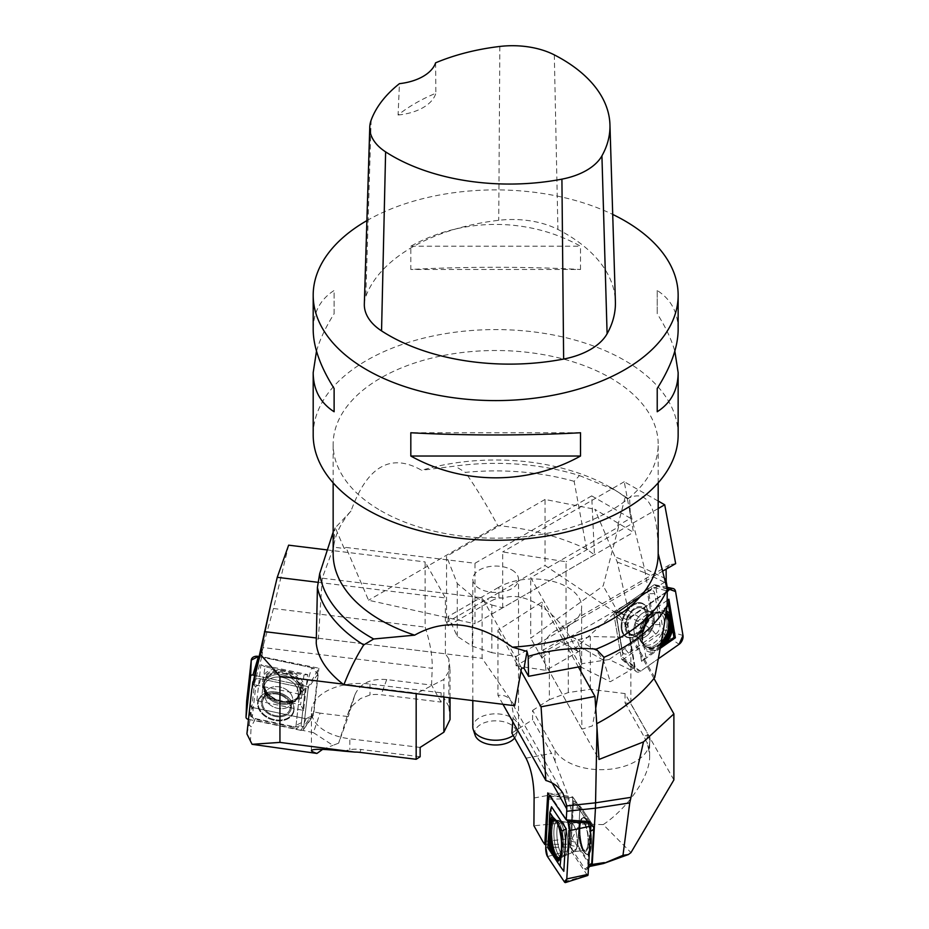 <?xml version="1.0" encoding="UTF-8"?>
<svg xmlns="http://www.w3.org/2000/svg" width="929" height="929" viewBox="0 0 929 929"><rect width="100%" height="100%" fill="white"/><g stroke="black" fill="none" stroke-linecap="round" stroke-linejoin="round"><path stroke-width="0.7" stroke-dasharray="4.64 3.48" d="M380.751 510.683A162.517 93.829 0 0 0 557.864 531.028A162.517 93.829 0 0 0 658.185 444.341A162.517 93.829 0 0 0 495.668 350.512A162.517 93.829 0 0 0 333.151 444.341A162.517 93.829 0 0 0 380.751 510.683M658.185 553.661C657.813 506.502 647.525 488.213 627.307 498.803A162.517 93.829 0 0 0 610.585 487.481A162.517 93.829 0 0 0 421.638 470.295C390.714 452.62 367.164 466.207 350.988 511.078A162.517 93.829 0 0 0 333.151 553.823M580.753 666.523L530.726 577.641L618.517 526.964L617.773 525.651L630.524 518.289L591.703 495.877L594.455 554.822L586.617 549.097L574.134 481.327L579.441 475.555A176.568 101.946 0 0 0 455.059 466.091L421.638 470.295M627.307 498.803L625.229 497.003L629.641 499.512L630.524 518.289M579.441 475.555L614.986 490.059L629.641 499.512M350.988 511.078L335.323 527.718L344.183 548.47L333.65 547.181L322.235 578.175L482.116 597.8L521.587 667.928M333.151 532.108L335.323 527.718M574.134 481.327A179.622 103.7 0 0 0 465.359 472.385L455.059 466.091M586.617 549.097C559.153 536.381 529.542 528.555 497.805 525.617C486.912 505.388 476.101 487.644 465.359 472.385M580.846 671.342L581.949 729.184L592.388 725.921L595.733 708.293M678.147 434.935A182.479 105.349 0 0 0 624.694 360.44A182.479 105.349 0 0 0 425.842 337.599A182.479 105.349 0 0 0 313.189 434.935M345.994 547.436L474.998 563.264L474.998 623.789L368.534 600.25L345.994 547.436L344.183 548.47M497.805 525.617L368.534 600.25M594.455 554.822L474.998 623.789M511.833 569.93A22.853 13.192 180 0 1 518.521 579.266A22.853 13.192 180 0 1 495.668 592.458A22.853 13.192 180 0 1 472.815 579.266A22.853 13.192 180 0 1 486.924 567.073A22.853 13.192 180 0 1 511.833 569.93M591.703 495.877L474.998 563.264M333.65 547.181L334.858 528.044M322.235 578.175L318.438 638.235L316.232 643.193M514.689 705.726L482.116 658.324L482.116 597.8M318.438 638.235L482.116 658.324M618.517 526.964L603.176 585.874L530.726 638.177L530.726 577.641M617.773 525.651L625.229 497.003M654.736 677.496L603.176 585.874M581.949 729.184L530.726 638.177M366.897 220.614A182.479 105.349 180 0 1 612.71 214.425M580.52 269.491L580.52 246.208C528.38 217.165 462.956 217.165 410.815 246.208L410.815 269.491C462.956 266.553 528.38 266.553 580.52 269.491L410.815 269.491M678.147 329.621C678.007 312.376 671.028 299.335 657.221 290.498L657.221 313.77C665.547 326.88 671.412 339.329 674.837 351.127M316.499 351.127C319.924 339.329 325.8 326.88 334.115 313.77L334.115 290.498C320.308 299.335 313.328 312.376 313.189 329.621M364.331 303.969A68.432 39.506 180 0 1 365.829 296.432A171.075 98.764 180 0 1 498.734 220.301A68.432 39.506 180 0 1 557.923 229.451A171.075 98.764 180 0 1 615.393 301.565M435.608 62.824L435.852 93.237A166.581 96.175 0 0 0 398.088 114.999L399.447 83.656M398.088 114.999A45.614 26.337 0 0 0 435.852 93.237M410.815 246.208L580.52 246.208M657.221 290.498L657.221 313.77M580.52 432.751L410.815 432.751M334.115 313.77L334.115 290.498M475.114 735.199A20.926 12.089 180 0 1 485.855 722.239A20.926 12.089 180 0 1 510.462 724.365A20.926 12.089 180 0 1 516.222 735.199A20.926 12.089 180 0 1 514.654 737.998M513.249 735.478A22.853 13.192 0 0 0 518.103 729.544A22.853 13.192 0 0 0 518.521 727.047A22.853 13.192 0 0 0 511.833 717.711A22.853 13.192 0 0 0 486.924 714.854A22.853 13.192 0 0 0 472.815 727.047M628.306 610.399L644.134 620.34L642.833 623.266L651.601 629.85L654.086 624.23L644.482 568.397L628.898 506.828L633.45 532.317L594.792 509.266L617.251 562.033L628.306 610.399L619.48 612.873L615.253 612.455L545.033 565.506L545.033 499.454L594.792 509.266M644.134 620.34L654.086 624.23M630.675 669.972L635.03 666.883L620.967 655.979L622.964 654.573L622 650.544L609.157 659.509L630.675 669.972L610.295 681.735L581.299 667.231L579.208 646.224L577.211 640.081L573.507 637.619L567.456 637.654A34.21 19.753 120 0 0 559.397 640.708L516.048 665.745L516.048 656.431L491.836 652.681L491.836 605.011L472.28 595.988L457.265 583.517L446.547 556.308L446.547 622.523L487.214 599.042A34.21 19.753 120 0 1 490.849 597.266L545.033 565.506M622.964 654.573L616.101 613.883L651.786 588.951L651.403 586.663L667.881 591.169M651.786 588.951L648.384 590.438L615.706 613.268L622 650.544L651.601 629.85M490.849 597.266L503.669 598.113C525.779 589.648 562.033 614.94 575.388 648.152L615.253 612.455M619.48 612.873L642.833 623.266M609.157 659.509L581.647 663.736L581.299 667.231M575.388 648.152C579.406 652.948 581.496 658.15 581.647 663.736M503.669 598.113L498.908 598.079A34.21 19.753 -60 0 0 490.849 601.133L487.214 599.042M516.048 656.431L567.456 626.75A48.471 27.986 -0 0 0 581.659 606.962A48.471 27.986 -0 0 0 551.733 581.101A48.471 27.986 -0 0 0 498.908 587.174L498.908 598.079M516.048 665.745L545.973 670.378L578.372 651.67C585.015 647.966 590.925 647.525 596.104 650.335L603.455 660.229L610.295 681.735M545.033 499.454L446.547 556.308M491.836 605.011L502.682 607.81L633.45 532.317M502.682 607.81L502.682 551.931L566.051 561.731L566.051 626.924L555.205 630.861C546.809 635.982 543 643.042 543.813 652.042L665.582 581.74M545.973 670.378L543.813 652.042M491.836 652.681L472.28 646.166L457.265 636.307L448.08 616.519L498.908 587.174M472.28 646.166L472.28 595.988M457.265 636.307L457.265 583.517M448.08 616.519L448.08 625.832L446.547 622.523M448.08 625.832L490.849 601.133M658.185 501.056L624.23 481.756L628.898 506.828M624.23 481.756L502.682 551.931M658.185 508.535L566.051 561.731M663.039 570.929L566.051 626.924M675.662 563.636L669.681 564.762L666.116 569.14M667.231 591.622L627.121 619.991L613.709 613.001L620.967 655.979M635.03 666.883L627.121 619.991M651.403 586.663L613.709 613.001M661.065 643.46C654.539 649.383 649.092 650.033 644.726 645.4C636.516 636.411 649.51 610.725 661.227 612.78L665.779 614.777M616.101 613.883L615.706 613.268M646.131 614.011A14.26 8.988 115.9 0 0 642.345 608.193A14.26 8.988 115.9 0 0 630.756 612.803A14.26 8.988 115.9 0 0 626.088 628.016A14.26 8.988 115.9 0 0 629.874 633.833A14.26 8.988 115.9 0 0 641.463 629.235A14.26 8.988 115.9 0 0 646.131 614.011A14.26 8.988 -64.1 0 1 641.463 629.235A14.26 8.988 -64.1 0 1 629.874 633.833A14.26 8.988 -64.1 0 1 626.088 628.016A14.26 8.988 -64.1 0 1 630.756 612.803A14.26 8.988 -64.1 0 1 642.345 608.193A14.26 8.988 -64.1 0 1 646.131 614.011M621.362 629.444A18.719 11.798 -64.1 0 1 630.745 606.172A18.719 11.798 -64.1 0 1 646.967 608.356A18.719 11.798 -64.1 0 1 647.687 611.05A18.719 11.798 -64.1 0 1 632.846 637.364A18.719 11.798 -64.1 0 1 621.362 629.444A18.719 11.798 115.9 0 0 632.846 637.364A18.719 11.798 115.9 0 0 647.687 611.05A18.719 11.798 115.9 0 0 646.967 608.356A18.719 11.798 115.9 0 0 630.745 606.172A18.719 11.798 115.9 0 0 621.362 629.444M617.111 619.829L622.325 650.776A7.409 4.668 115.9 0 0 622.407 651.171A7.409 4.668 115.9 0 0 628.538 653.075L655.677 634.112A7.409 4.668 115.9 0 0 659.892 624.532L654.666 593.585A7.409 4.668 115.9 0 0 649.476 590.693A7.409 4.668 115.9 0 0 648.454 591.274L621.315 610.237A7.409 4.668 115.9 0 0 617.111 619.829L621.35 646.735A3.135 1.974 115.9 0 0 621.385 646.909A3.135 1.974 115.9 0 0 623.986 647.71L651.124 628.747A3.135 1.974 115.9 0 0 652.901 624.694L647.687 593.747A3.135 1.974 115.9 0 0 645.481 592.528A3.135 1.974 115.9 0 0 645.051 592.772L617.913 611.735A3.135 1.974 115.9 0 0 616.136 615.788M661.75 632.44A2.183 1.382 115.9 0 0 662.992 629.607L655.584 585.7A2.183 1.382 115.9 0 0 654.794 584.736A2.183 1.382 115.9 0 0 653.749 585.026L615.253 611.921A2.183 1.382 115.9 0 0 614.011 614.754L621.42 658.649A2.183 1.382 115.9 0 0 621.815 659.427A2.183 1.382 115.9 0 0 623.254 659.335L661.75 632.44L679.087 644.308M667.231 600.378L635.064 622.848L641.567 661.39L660.194 648.372M631.337 616.322A6.84 4.32 -64.1 0 0 627.458 625.171L634.855 669.077L640.592 671.202L658.301 658.835L640.592 671.202A6.84 4.32 -64.1 0 1 636.098 671.493A6.84 4.32 -64.1 0 1 634.855 669.077L627.458 625.171L631.337 616.322L667.823 590.832L631.337 616.322L615.253 611.921M660.612 646.027A19.648 12.391 -64.1 0 1 644.668 645.4A19.648 12.391 -64.1 0 1 645.713 625.681A19.648 12.391 -64.1 0 1 660.589 612.699A19.648 12.391 -64.1 0 1 665.942 613.709M666.128 612.501A20.798 13.111 115.9 0 0 655.526 613.477L652.576 615.544A20.798 13.111 115.9 0 0 642.009 639.582L642.578 642.961A20.798 13.111 115.9 0 0 658.173 648.732L660.414 647.165M658.173 648.732L653.006 652.112A22.238 14.016 -64.1 0 1 644.494 648.953L642.578 642.961M647.606 620.096A22.238 14.016 115.9 0 0 645.516 623.394A22.238 14.016 115.9 0 0 643.785 626.947A22.238 14.016 115.9 0 0 641.846 633.218L640.476 625.078L652.576 615.544M642.009 639.582L641.846 633.218M666.348 611.027A22.238 14.016 115.9 0 0 661.402 610.458L667.022 606.532M655.526 613.477L661.402 610.458M653.006 652.112L645.876 657.093L644.494 648.953M641.567 661.39L645.876 657.093M635.064 622.848L640.476 625.078M545.915 844.461L570.104 844.159L570.987 845.471L577.722 846.865L572.113 838.457L542.826 841.593M570.987 845.471L573.553 800.74L589.149 824.116L589.3 821.596L572.821 796.908L570.104 844.159M589.149 824.116L590.867 825.161M673.885 779.907L650.207 738.323L648.825 749.947L649.638 756.334C650.126 775.715 628.399 807.696 603.246 824.604L630.965 852.59M590.391 865.851L577.722 846.865L580.079 805.896L594.351 827.298M572.113 838.457L579.766 823.977L574.064 821.759L533.92 825.765M603.246 824.604L579.766 823.977M648.825 749.947L647.258 743.955A34.21 8.628 79.4 0 0 643.739 736.093L648.616 735.187L630.849 703.601L630.849 637.387L590.345 636.539L568.304 642.38L549.364 651.984L541.851 657.929L598.996 759.457M511.856 733.027L532.596 719.731L532.596 710.418L555.066 750.342A48.471 27.986 0 0 0 608.75 769.34A48.471 27.986 0 0 0 649.638 741.69A48.471 27.986 0 0 0 647.258 733.051L647.258 743.955M555.066 750.342L555.066 761.257L566.725 791.88L574.064 821.759M650.207 738.323A34.21 8.628 -100.6 0 0 648.616 735.187M653.958 678.472L630.849 637.387M541.851 657.929L541.851 602.05L497.956 630.199L497.956 695.38C503.994 694.66 508.407 696.657 511.182 701.372L513.354 714.064L552.14 782.961M532.596 710.418L549.364 699.665L549.364 651.984M512.762 721.682L513.354 714.064M549.364 699.665L568.304 692.558L590.345 689.318L625.043 693.58L647.258 733.051M568.304 692.558L568.304 642.38M590.345 689.318L590.345 636.539M625.043 693.58L625.043 702.893L630.849 703.601M555.066 761.257A34.21 8.628 -100.6 0 0 551.536 753.396L532.596 719.731M625.043 702.893L643.739 736.093M578.384 666.976L541.851 602.05M520.995 671.133L497.956 630.199M502.972 704.287L497.956 695.38M547.762 792.925L572.821 796.908M554.892 820.237L555.403 820.284C560.315 824.023 562.811 833.197 562.881 847.805L561.104 856.073L558.991 857.931M573.553 800.74L580.079 805.896M588.045 842.8A14.26 4.192 -96.1 0 0 582.146 822.06A14.26 4.192 -96.1 0 0 579.278 829.667A14.26 4.192 -96.1 0 0 585.189 850.407A14.26 4.192 -96.1 0 0 588.045 842.8A14.26 4.192 83.9 0 1 585.189 850.407A14.26 4.192 83.9 0 1 579.278 829.667A14.26 4.192 83.9 0 1 582.146 822.06A14.26 4.192 83.9 0 1 588.045 842.8M580.079 827.379A18.719 5.504 83.9 0 1 582.82 817.857A18.719 5.504 83.9 0 1 589.102 824.627A18.719 5.504 83.9 0 1 591.587 844.624A18.719 5.504 83.9 0 1 586.733 854.378A18.719 5.504 83.9 0 1 580.079 827.379A18.719 5.504 -96.1 0 0 586.733 854.378A18.719 5.504 -96.1 0 0 591.587 844.624A18.719 5.504 -96.1 0 0 589.102 824.627A18.719 5.504 -96.1 0 0 582.82 817.857A18.719 5.504 -96.1 0 0 580.079 827.379M573.181 807.266L571.23 841.291A7.409 2.183 -96.1 0 0 573.123 851.243L584.991 869.021A7.409 2.183 -96.1 0 0 586.629 869.602A7.409 2.183 -96.1 0 0 587.639 865.898L589.601 831.885A7.409 2.183 -96.1 0 0 587.697 821.933L575.841 804.154A7.409 2.183 -96.1 0 0 575.19 803.457A7.409 2.183 -96.1 0 0 573.181 807.266L579.917 808.66L577.954 842.684A3.135 0.917 -96.1 0 0 578.767 846.888L590.623 864.667A3.135 0.917 -96.1 0 0 591.32 864.922M564.333 881.807L587.325 875.257A2.183 0.639 -96.1 0 0 587.709 875.501M587.325 875.257L570.499 850.035A2.183 0.639 -96.1 0 1 569.941 847.097L572.717 798.835A2.183 0.639 -96.1 0 1 573.193 797.663L550.026 795.479A6.84 2.009 83.9 0 1 550.978 796.258L573.495 797.918A2.183 0.639 -96.1 0 0 573.193 797.663M573.495 797.918L589.3 821.596M551.489 806.767L549.051 849.141L563.822 871.286M550.026 795.479A6.84 2.009 83.9 0 0 549.596 795.596L550.978 796.258L566.771 819.935L550.978 796.258M593.503 826.775A3.135 0.917 -96.1 0 0 592.899 825.115L581.043 807.336A3.135 0.917 -96.1 0 0 580.764 807.046A3.135 0.917 -96.1 0 0 579.917 808.66M549.051 849.141L547.796 847.724M246.905 733.875L249.1 724.666L251.12 726.826L254.697 720.277L250.807 716.143L256.16 668.462L256.915 664.038L263.476 644.831L261.862 656.664L318.868 668.218L308.3 686.705L303.818 726.745L301.042 726.164L295.654 728.893L313.41 732.633L320.064 713.147L348.259 716.596L338.655 743.142L347.992 713.669L352.939 705.157L360.498 698.573L369.986 694.962A34.21 27.324 20.2 0 1 381.134 694.741L441.112 702.092L441.112 692.779L448.858 706.539L448.858 658.87L450.031 669.391L443.876 679.424L416.169 693.638M249.1 724.666L250.807 716.143M320.064 713.147L313.967 711.904L303.818 726.745M301.042 726.164L305.293 688.25L255.928 677.856L261.862 656.664M255.928 677.856L254.337 684.661L299.544 694.172L295.654 728.893L254.697 720.277M250.412 742.016L251.12 726.826M313.41 732.633L332.942 745.348L338.655 743.142M322.618 749.378L332.942 745.348M343.73 751.155L349.827 749.703A34.21 27.324 -159.8 0 1 360.986 749.482L359.918 752.374M441.112 692.779L369.986 684.058A48.471 27.986 0 0 0 311.436 711.428A48.471 27.986 0 0 0 349.827 738.799L349.827 749.703M441.112 702.092L431.532 685.079L386.719 679.575C370.752 678.367 360.197 683.338 355.064 694.474L348.259 716.596M342.998 684.092L416.169 693.069M448.858 658.87L445.386 653.819L316.301 637.979M445.386 653.819L445.386 597.939L425.11 561.929L425.11 627.11C430.057 642.067 432.426 655.793 432.229 668.311L262.93 647.536M431.532 685.079L432.229 668.311M448.858 706.539L450.031 719.569M420.14 747.427L349.827 738.799M450.031 697.795L450.031 669.391M443.876 697.04L443.876 679.424M420.14 756.74L360.986 749.482M318.241 582.344L445.386 597.939M326.776 549.863L425.11 561.929M288.629 545.172L273.474 608.507L425.11 627.11M273.474 608.507L263.476 644.831M313.967 711.904L318.868 668.218M256.172 675.731L308.3 686.705M266.716 692.569C276.261 702.405 286.376 704.228 297.059 698.027C303.806 690.003 301.611 682.385 290.463 675.174C276.401 670.064 267.587 672.782 263.987 683.338L263.941 685.347L266.716 692.569M305.293 688.25L299.544 694.172M262.466 701.987A14.26 10.602 18.9 0 1 262.849 700.292A14.26 10.602 18.9 0 1 278.654 694.52A14.26 10.602 18.9 0 1 290.208 707.817A14.26 10.602 18.9 0 1 289.825 709.512A14.26 10.602 18.9 0 1 274.02 715.284A14.26 10.602 18.9 0 1 262.466 701.987A14.26 10.602 -161.1 0 0 274.02 715.284A14.26 10.602 -161.1 0 0 289.825 709.512A14.26 10.602 -161.1 0 0 290.208 707.817A14.26 10.602 -161.1 0 0 278.654 694.52A14.26 10.602 -161.1 0 0 262.849 700.292A14.26 10.602 -161.1 0 0 262.466 701.987M294.052 710.174A18.719 13.923 -161.1 0 0 291.694 701.523A18.719 13.923 -161.1 0 0 266.251 692.825A18.719 13.923 -161.1 0 0 257.635 702.51A18.719 13.923 -161.1 0 0 274.276 720.335A18.719 13.923 -161.1 0 0 294.052 710.174A18.719 13.923 18.9 0 1 274.276 720.335A18.719 13.923 18.9 0 1 257.635 702.51A18.719 13.923 18.9 0 1 266.251 692.825A18.719 13.923 18.9 0 1 291.694 701.523A18.719 13.923 18.9 0 1 294.052 710.174M253.512 680.818A7.409 5.516 18.9 0 1 260.538 678.832L298.081 686.728A7.409 5.516 18.9 0 1 304.666 693.789L301.437 722.623A7.409 5.516 18.9 0 1 296.595 726.78A7.409 5.516 18.9 0 1 293.61 726.641L256.067 718.744A7.409 5.516 18.9 0 1 251.341 716.247A7.409 5.516 18.9 0 1 249.483 711.684L252.212 687.309M248.449 719.325L301.228 730.426A2.183 1.626 18.9 0 0 303.318 729.822L312.55 716.851A6.84 5.086 -161.1 0 0 313.236 715.051L317.823 674.152A6.84 5.086 -161.1 0 0 311.738 667.637L306.175 686.252A2.183 1.626 18.9 0 1 308.126 688.343L303.539 729.242A2.183 1.626 18.9 0 1 303.318 729.822M306.175 686.252L254.604 675.406M256.857 700.629L260.886 664.723L307.638 674.559L303.609 710.476L256.857 700.629L261.781 696.622L278.979 701.151A20.798 15.479 18.9 0 1 262.454 683.454L262.802 680.307A20.798 15.479 18.9 0 1 282.439 670.227L286.527 671.086A20.798 15.479 18.9 0 1 303.063 688.784L302.703 691.919A20.798 15.479 18.9 0 1 283.066 702.01L278.979 701.151M311.738 667.637L258.668 656.466L311.738 667.637L317.823 674.152L313.236 715.051L306.013 718.767L252.758 707.561L246.649 701.616A6.84 5.086 -161.1 0 0 252.758 707.561L247.973 719.22M252.758 707.561L306.013 718.767A6.84 5.086 -161.1 0 0 312.55 716.851M263.639 682.095A19.648 14.62 -161.1 0 0 264.417 687.866A19.648 14.62 -161.1 0 0 296.188 698.724A19.648 14.62 -161.1 0 0 290.928 673.746A19.648 14.62 -161.1 0 0 263.639 682.095M283.066 702.01L290.742 702.719A22.238 16.548 -161.1 0 0 301.461 697.214L302.703 691.919M294.075 672.886A22.238 16.548 18.9 0 1 303.098 682.548L303.946 674.965L286.527 671.086M303.063 688.784L303.098 682.548M262.454 683.454L262.628 689.039A22.238 16.548 -161.1 0 0 271.651 698.701M264.266 674.373A22.238 16.548 18.9 0 1 274.996 668.868L265.125 666.79L262.802 680.307M282.439 670.227L274.996 668.868M299.277 696.518L296.049 725.352A3.135 2.334 18.9 0 1 293.994 727.117A3.135 2.334 18.9 0 1 292.74 727.059L255.196 719.151A3.135 2.334 18.9 0 1 253.199 718.094A3.135 2.334 18.9 0 1 252.409 716.166L255.638 687.332A3.135 2.334 18.9 0 1 258.947 685.637L296.49 693.533A3.135 2.334 18.9 0 1 299.277 696.518L304.666 693.789M262.628 689.039L261.781 696.622M290.742 702.719L300.613 704.797L301.461 697.214M303.609 710.476L300.613 704.797M307.638 674.559L303.946 674.965M260.886 664.723L265.125 666.79M554.311 54.881L557.923 229.451M371.147 120.155L365.829 296.432M499.837 46.45L498.734 220.301M645.458 573.042L666.546 583.307M617.251 562.033L645.458 573.054M567.456 626.75L567.456 637.654M603.455 660.229L579.208 646.224M665.687 578.721L644.482 568.397L615.613 557.121M578.372 651.67L559.397 640.708M668.346 621.036A18.789 11.845 115.9 0 0 662.737 613.117A18.789 11.845 115.9 0 0 644.482 625.089A18.789 11.845 115.9 0 0 646.329 646.851A18.789 11.845 115.9 0 0 661.866 641.498A18.789 11.845 115.9 0 0 668.346 621.036A18.789 11.845 -64.1 0 1 661.866 641.498A18.789 11.845 -64.1 0 1 646.329 646.851A18.789 11.845 -64.1 0 1 644.482 625.089A18.789 11.845 -64.1 0 1 662.737 613.117A18.789 11.845 -64.1 0 1 668.346 621.036M654.132 617.901A14.26 8.988 115.9 0 0 650.346 612.095A14.26 8.988 115.9 0 0 636.028 620.978A14.26 8.988 115.9 0 0 637.875 637.724A14.26 8.988 115.9 0 0 649.464 633.125A14.26 8.988 115.9 0 0 654.132 617.901A14.26 8.988 -64.1 0 1 649.464 633.125A14.26 8.988 -64.1 0 1 637.875 637.724A14.26 8.988 -64.1 0 1 636.028 620.978A14.26 8.988 -64.1 0 1 650.346 612.095A14.26 8.988 -64.1 0 1 654.132 617.901M664.189 619.957A17.663 11.136 115.9 0 0 652.599 612.734A17.663 11.136 115.9 0 0 639.767 639.106A17.663 11.136 115.9 0 0 654.968 642.194A17.663 11.136 115.9 0 0 664.189 619.957A17.663 11.136 -64.1 0 1 654.968 642.194A17.663 11.136 -64.1 0 1 639.767 639.106A17.663 11.136 -64.1 0 1 652.599 612.734A17.663 11.136 -64.1 0 1 664.189 619.957M666.859 620.433A18.65 11.752 115.9 0 0 661.297 612.559A18.65 11.752 115.9 0 0 643.17 624.451A18.65 11.752 115.9 0 0 645.005 646.05A18.65 11.752 115.9 0 0 660.426 640.731A18.65 11.752 115.9 0 0 666.859 620.433A18.65 11.752 -64.1 0 1 660.426 640.731A18.65 11.752 -64.1 0 1 645.005 646.05A18.65 11.752 -64.1 0 1 643.17 624.451A18.65 11.752 -64.1 0 1 661.297 612.559A18.65 11.752 -64.1 0 1 666.859 620.433M625.287 628.585A15.398 9.708 115.9 0 0 643.332 627.923A15.398 9.708 115.9 0 0 639.721 606.544A15.398 9.708 115.9 0 0 625.287 628.585A15.398 9.708 -64.1 0 1 639.721 606.544A15.398 9.708 -64.1 0 1 643.332 627.923A15.398 9.708 -64.1 0 1 625.287 628.585M622.116 629.456A18.301 11.531 115.9 0 0 633.357 637.213A18.301 11.531 115.9 0 0 647.153 608.855A18.301 11.531 115.9 0 0 631.302 606.718A18.301 11.531 115.9 0 0 622.116 629.456A18.301 11.531 -64.1 0 1 631.302 606.718A18.301 11.531 -64.1 0 1 647.153 608.855A18.301 11.531 -64.1 0 1 633.357 637.213A18.301 11.531 -64.1 0 1 622.116 629.456M682.978 635.448L662.992 629.607M675.569 591.552L655.584 585.7M634.855 669.077L621.42 658.649M627.458 625.171L614.011 614.754M640.592 671.202L623.254 659.335M667.475 588.777L653.749 585.026M660.925 644.285A19.137 12.065 -64.1 0 1 644.227 644.668A19.137 12.065 -64.1 0 1 645.237 625.461A19.137 12.065 -64.1 0 1 659.741 612.803A19.137 12.065 -64.1 0 1 665.838 614.383M622.325 650.776L621.35 646.735M621.315 610.237L617.913 611.735M648.454 591.274L645.051 592.772M654.666 593.585L647.687 593.747M659.892 624.532L652.901 624.694M655.677 634.112L651.124 628.747M628.538 653.075L623.986 647.71M534.105 797.988L566.725 791.88M526.023 758.18L551.536 753.396M563.531 847.678A18.789 5.528 -96.1 0 0 555.879 820.33A18.789 5.528 -96.1 0 0 552.267 839.607A18.789 5.528 -96.1 0 0 559.885 857.676A18.789 5.528 -96.1 0 0 563.531 847.678A18.789 5.528 83.9 0 1 559.885 857.676A18.789 5.528 83.9 0 1 552.267 839.607A18.789 5.528 83.9 0 1 555.879 820.33A18.789 5.528 83.9 0 1 563.531 847.678M577.153 843.973A14.26 4.192 -96.1 0 0 571.254 823.233A14.26 4.192 -96.1 0 0 568.606 837.853A14.26 4.192 -96.1 0 0 574.296 851.579A14.26 4.192 -96.1 0 0 577.153 843.973A14.26 4.192 83.9 0 1 574.296 851.579A14.26 4.192 83.9 0 1 568.606 837.853A14.26 4.192 83.9 0 1 571.254 823.233A14.26 4.192 83.9 0 1 577.153 843.973M567.77 846.667A17.663 5.202 -96.1 0 0 561.592 821.248A17.663 5.202 -96.1 0 0 557.179 839.084A17.663 5.202 -96.1 0 0 565.273 855.574A17.663 5.202 -96.1 0 0 567.77 846.667A17.663 5.202 83.9 0 1 565.273 855.574A17.663 5.202 83.9 0 1 557.179 839.084A17.663 5.202 83.9 0 1 561.592 821.248A17.663 5.202 83.9 0 1 567.77 846.667M565.389 847.411A18.65 5.493 -96.1 0 0 557.783 820.261A18.65 5.493 -96.1 0 0 554.195 839.398A18.65 5.493 -96.1 0 0 561.766 857.339A18.65 5.493 -96.1 0 0 565.389 847.411A18.65 5.493 83.9 0 1 561.766 857.339A18.65 5.493 83.9 0 1 554.195 839.398A18.65 5.493 83.9 0 1 557.783 820.261A18.65 5.493 83.9 0 1 565.389 847.411M578.93 829.144A15.398 4.529 -96.1 0 0 585.351 851.545A15.398 4.529 -96.1 0 0 586.71 828.029A15.398 4.529 -96.1 0 0 578.93 829.144A15.398 4.529 83.9 0 1 586.71 828.029A15.398 4.529 83.9 0 1 585.351 851.545A15.398 4.529 83.9 0 1 578.93 829.144M579.568 827.646A18.301 5.388 -96.1 0 0 586.071 854.041A18.301 5.388 -96.1 0 0 590.542 835.496A18.301 5.388 -96.1 0 0 582.251 818.333A18.301 5.388 -96.1 0 0 579.568 827.646A18.301 5.388 83.9 0 1 582.251 818.333A18.301 5.388 83.9 0 1 590.542 835.496A18.301 5.388 83.9 0 1 586.071 854.041A18.301 5.388 83.9 0 1 579.568 827.646M545.753 847.399L569.941 847.097M548.528 799.137L572.717 798.835M547.506 856.584L570.499 850.035M561.697 840.559A20.798 6.12 -96.1 0 0 559.479 827.983M554.718 820.121A19.137 5.632 83.9 0 1 555.24 820.237A19.137 5.632 83.9 0 1 562.347 847.98A19.137 5.632 83.9 0 1 559.281 857.908A19.137 5.632 83.9 0 1 558.805 858.129M571.23 841.291L577.954 842.684M575.841 804.154L581.043 807.336M587.697 821.933L592.899 825.115M589.601 831.885L590.589 831.269M587.639 865.898L588.626 865.294M584.991 869.021L590.623 864.667M573.123 851.243L578.767 846.888M251.294 692.616L256.16 668.462L262.686 649.348M369.986 684.058L369.986 694.962M354.715 695.484L347.585 714.854M386.719 679.575L381.134 694.741M263.952 683.825A18.789 13.981 18.9 0 1 264.15 682.641A18.789 13.981 18.9 0 1 286.747 674.442A18.789 13.981 18.9 0 1 299.591 694.753A18.789 13.981 18.9 0 1 278.468 701.14A18.789 13.981 18.9 0 1 263.952 683.825A18.789 13.981 -161.1 0 0 278.468 701.14A18.789 13.981 -161.1 0 0 299.591 694.753A18.789 13.981 -161.1 0 0 286.747 674.442A18.789 13.981 -161.1 0 0 264.15 682.641A18.789 13.981 -161.1 0 0 263.952 683.825M264.939 694.741A14.26 10.602 18.9 0 1 265.322 693.046A14.26 10.602 18.9 0 1 282.242 687.623A14.26 10.602 18.9 0 1 292.298 702.266A14.26 10.602 18.9 0 1 276.494 708.037A14.26 10.602 18.9 0 1 264.939 694.741A14.26 10.602 -161.1 0 0 276.494 708.037A14.26 10.602 -161.1 0 0 292.298 702.266A14.26 10.602 -161.1 0 0 282.242 687.623A14.26 10.602 -161.1 0 0 265.322 693.046A14.26 10.602 -161.1 0 0 264.939 694.741M263.999 687.1A17.663 13.145 18.9 0 1 290.951 681.027A17.663 13.145 18.9 0 1 288.71 703.903A17.663 13.145 18.9 0 1 267.157 696.541A17.663 13.145 18.9 0 1 263.999 687.1A17.663 13.145 -161.1 0 0 267.157 696.541A17.663 13.145 -161.1 0 0 288.71 703.903A17.663 13.145 -161.1 0 0 290.951 681.027A17.663 13.145 -161.1 0 0 263.999 687.1M263.65 685.114A18.65 13.877 18.9 0 1 263.848 683.941A18.65 13.877 18.9 0 1 286.283 675.801A18.65 13.877 18.9 0 1 299.033 695.96A18.65 13.877 18.9 0 1 278.061 702.301A18.65 13.877 18.9 0 1 263.65 685.114A18.65 13.877 -161.1 0 0 278.061 702.301A18.65 13.877 -161.1 0 0 299.033 695.96A18.65 13.877 -161.1 0 0 286.283 675.801A18.65 13.877 -161.1 0 0 263.848 683.941A18.65 13.877 -161.1 0 0 263.65 685.114M291.311 708.049A15.398 11.45 18.9 0 1 267.726 713.286A15.398 11.45 18.9 0 1 269.967 693.359A15.398 11.45 18.9 0 1 291.311 708.049A15.398 11.45 -161.1 0 0 269.967 693.359A15.398 11.45 -161.1 0 0 267.726 713.286A15.398 11.45 -161.1 0 0 291.311 708.049M293.785 709.663A18.301 13.61 18.9 0 1 266.611 716.445A18.301 13.61 18.9 0 1 266.611 692.709A18.301 13.61 18.9 0 1 291.485 701.198A18.301 13.61 18.9 0 1 293.785 709.663A18.301 13.61 -161.1 0 0 291.485 701.198A18.301 13.61 -161.1 0 0 266.611 692.709A18.301 13.61 -161.1 0 0 266.611 716.445A18.301 13.61 -161.1 0 0 293.785 709.663M313.236 715.051L303.539 729.242M317.823 674.152L308.126 688.343M306.013 718.767L301.228 730.426M263.894 682.885A19.137 14.237 -161.1 0 0 264.649 688.505A19.137 14.237 -161.1 0 0 295.608 699.084A19.137 14.237 -161.1 0 0 290.487 674.744A19.137 14.237 -161.1 0 0 263.894 682.885M301.437 722.623L296.049 725.352M298.081 686.728L296.49 693.533M260.538 678.832L258.947 685.637M253.013 683.314L255.638 687.332M249.483 711.684L252.409 716.166M256.067 718.744L255.196 719.151M293.61 726.641L292.74 727.059M658.185 482.836L658.185 444.341M333.151 482.836L333.151 444.341M610.585 487.481L614.998 490.024M518.521 727.047L518.521 579.266M472.815 700.582L472.815 579.266M516.222 735.199L518.103 729.544M581.659 664.096L581.659 606.962M596.43 650.521L575.283 638.316M669.681 564.762L555.205 630.861M660.589 612.699L652.599 612.734L661.227 612.78M644.668 645.4L639.767 639.106L644.726 645.4M629.874 633.833L639.895 639.431L629.874 633.833M642.345 608.193L652.936 612.629L642.345 608.193M633.357 637.213C643.878 633.671 648.477 624.218 647.153 608.855L647.153 608.855C649.557 617.402 647.571 630.686 633.357 637.213L633.357 637.213M645.516 623.394L643.785 626.947M645.481 592.528L649.476 590.693M621.385 646.909L622.407 651.171M654.794 584.736L667.231 587.314M621.815 659.427L636.098 671.493M649.638 756.334L649.638 741.69M563.16 793.738L511.182 701.372M554.183 819.842L561.592 821.248L555.403 820.284M558.329 858.512L565.273 855.574L559.502 857.792M582.146 822.06L571.254 823.233L561.592 821.248L571.254 823.233L582.146 822.06M585.189 850.407L574.296 851.579L565.273 855.574L574.296 851.579L585.189 850.407M578.767 828.598C578.581 837.946 579.975 845.332 582.924 850.778L586.733 854.378L582.924 850.778C579.975 845.332 578.581 837.946 578.767 828.598C579.638 821.782 580.799 818.356 582.251 818.333L582.82 817.857L582.251 818.333C580.799 818.356 579.638 821.782 578.767 828.598M561.209 854.924L559.595 859.534M561.987 843.95L558.329 824.104M580.764 807.046L575.19 803.457M588.487 867.756L586.629 869.602M311.436 750.562L311.436 711.428M355.064 694.451L347.992 713.669M264.417 687.866L264.15 682.641L263.604 685.393L267.157 696.541L265.346 692.929L262.849 700.292L265.346 692.929L267.157 696.541L263.604 685.393L264.15 682.641L263.941 685.347M296.188 698.724L299.033 695.96C297.036 700.036 293.587 702.684 288.71 703.903C293.587 702.684 297.036 700.036 299.033 695.96L297.071 698.027M289.825 709.512L292.356 702.15L289.825 709.512M288.71 703.903L292.356 702.15L288.71 703.903M266.611 692.709C276.703 690.293 284.994 693.115 291.485 701.198L291.485 701.198C284.994 693.115 276.703 690.293 266.611 692.709L266.611 692.709M253.199 718.094L251.341 716.247M293.994 727.117L296.595 726.78"/><path stroke-width="1.39" d="M333.151 482.836L333.151 553.823A162.517 93.829 0 0 0 380.751 620.166A162.517 93.829 0 0 0 414.648 635.157C445.061 618.04 477.634 622.035 512.378 647.153A162.517 93.829 0 0 0 658.185 553.823A162.517 93.829 0 0 0 658.185 553.661L667.208 589.45A176.568 101.946 0 0 1 596.128 649.127C573.75 647.211 551.094 649.626 528.171 656.362L527.057 651.461L512.378 647.153M317.416 587.418A179.622 103.7 0 0 0 363.692 644.958C356.306 656.64 349.699 669.902 343.869 684.766C327.043 671.841 317.834 657.987 316.232 643.193L317.416 587.418L319.692 573.611A176.568 101.946 0 0 0 373.667 638.989L414.648 635.157M319.692 573.611L333.151 532.108M595.733 708.293L604.013 657.326A179.622 103.7 0 0 0 667.173 605.429L667.208 589.45M604.013 657.326L596.128 649.127M596.732 723.691C621.385 710.615 640.72 695.217 654.736 677.496C659.787 651.752 663.933 627.737 667.173 605.429M313.189 295.248L313.189 329.621C313.328 346.981 320.308 366.607 334.115 388.473L334.115 411.744C320.308 402.907 313.328 389.866 313.189 372.622L313.189 434.935A182.479 105.349 0 0 0 366.641 509.429A182.479 105.349 0 0 0 565.494 532.259A182.479 105.349 0 0 0 678.147 434.935L678.147 372.622C678.007 389.866 671.028 402.907 657.221 411.744L657.221 388.473C671.028 366.607 678.007 346.981 678.147 329.621L678.147 295.248A182.479 105.349 180 0 1 495.668 400.596A182.479 105.349 180 0 1 313.189 295.248A182.479 105.349 180 0 1 366.897 220.614M363.692 644.958L373.667 638.989M343.869 684.766L514.689 705.726L521.587 667.928L524.002 668.218L528.555 676.312L580.753 666.523L580.846 671.342M528.171 656.362L528.555 676.312M524.002 668.218L527.057 651.461M612.71 214.425A182.479 105.349 180 0 1 624.694 220.754A182.479 105.349 180 0 1 678.147 295.248M410.815 456.034L410.815 432.751C462.956 435.689 528.38 435.689 580.52 432.751L580.52 456.034C528.38 485.089 462.956 485.089 410.815 456.034L580.52 456.034M674.837 351.127L678.147 372.622M313.189 372.622L316.499 351.127M609.947 124.695L615.393 301.565A171.075 98.764 180 0 1 607.101 333.755A68.432 39.506 180 0 1 563.636 359.058A171.075 98.764 180 0 1 381.552 330.887A68.432 39.506 180 0 1 364.331 303.969L369.765 127.099A62.986 36.359 180 0 1 371.147 120.155A165.629 95.629 180 0 1 399.447 83.656A45.614 26.337 180 0 0 435.608 62.824A165.629 95.629 180 0 1 499.837 46.45A62.986 36.359 180 0 1 554.311 54.881A165.629 95.629 180 0 1 609.947 124.695A165.629 95.629 180 0 1 601.922 155.851A62.986 36.359 180 0 1 561.917 179.146A165.629 95.629 180 0 1 385.616 151.88A62.986 36.359 180 0 1 369.765 127.099M657.221 388.473L657.221 411.744M334.115 411.744L334.115 388.473M514.654 737.998A20.926 12.089 180 0 1 493.125 744.907A20.926 12.089 180 0 1 475.114 735.199L473.233 729.544A22.853 13.192 0 0 0 489.978 739.821A22.853 13.192 0 0 0 513.249 735.478M472.815 700.582L472.815 727.047A22.853 13.192 0 0 0 473.233 729.544M665.582 581.74L666.198 581.38L667.881 591.169L667.231 591.622M666.198 581.38L666.116 569.14M663.039 570.929L675.662 563.636L664.711 504.772L658.185 508.535M664.711 504.772L658.185 501.056M665.779 614.777L668.95 621.234L667.846 632.208L661.065 643.46M660.194 648.372L675.36 637.782L668.868 599.228L667.231 600.378M682.978 635.448A6.84 4.32 -64.1 0 1 679.087 644.308L658.301 658.835L679.087 644.308L682.978 635.448L675.569 591.552L669.832 589.427L667.823 590.832L669.832 589.427A6.84 4.32 -64.1 0 1 673.107 588.533A6.84 4.32 -64.1 0 1 675.569 591.552L682.978 635.448M665.942 613.709A19.648 12.391 -64.1 0 1 670.668 621.455A19.648 12.391 -64.1 0 1 660.612 646.027M660.414 647.165L661.123 646.665A20.798 13.111 115.9 0 0 671.679 622.627L671.11 619.248A20.798 13.111 115.9 0 0 666.128 612.501M671.679 622.627L672.573 629.339A22.238 14.016 -64.1 0 1 666.801 642.462L661.123 646.665M667.022 606.532L668.543 605.464L669.914 613.604A22.238 14.016 115.9 0 0 666.348 611.027M669.914 613.604L671.11 619.248M672.573 629.339L673.943 637.48L666.801 642.462M675.36 637.782L673.943 637.48M668.868 599.228L668.543 605.464M622.987 855.319L603.513 863.529L590.658 866.258L592.214 864.446L595.454 808.195L596.999 727.813L598.996 759.457L643.472 741.911L629.746 802.911L622.987 855.319L628.387 854.552L630.965 852.59L673.885 779.907L673.885 713.867L643.472 741.911M604.326 862.588L592.214 864.446M512.762 721.682L511.856 733.027L526.023 758.18C531.167 768.411 533.861 781.684 534.105 797.988L533.92 825.765L542.826 841.593L544.8 844.473L545.915 844.461M629.746 802.911L595.454 808.195L566.736 811.261L566.237 819.901L547.762 792.925L544.8 844.473M590.879 826.078L588.103 874.34A2.183 0.639 -96.1 0 1 587.709 875.501L565.529 882.55A6.84 2.009 83.9 0 0 566.783 878.927L569.558 830.654L590.879 826.078A2.183 0.639 -96.1 0 0 590.321 823.14L589.3 821.596L566.237 819.901M590.867 825.161L594.351 827.298M628.387 854.552L603.513 863.529M673.885 713.867L653.958 678.472M566.736 811.261L566.795 805.896L595.652 802.807M502.972 704.287L545.857 780.499L541.073 706.818L594.966 696.436L596.999 727.813M594.966 696.436L578.384 666.976M541.073 706.818L520.995 671.133M545.857 780.499C553.51 782.648 559.27 787.06 563.16 793.738L566.795 805.896M558.991 857.931C551.698 859.871 547.297 819.401 554.892 820.237M559.479 827.983A20.798 6.12 -96.1 0 0 557.133 821.991L555.832 820.052A20.798 6.12 -96.1 0 0 549.178 827.878L548.969 831.583A20.798 6.12 -96.1 0 0 553.742 856.538L555.031 858.477A20.798 6.12 -96.1 0 0 561.685 850.65L560.071 866.107L563.822 871.286L566.26 828.912L551.489 806.767L549.829 812.527L552.941 817.206A22.238 6.549 -96.1 0 0 549.306 821.468L549.829 812.527M565.529 882.55A6.84 2.009 83.9 0 1 564.333 881.807L547.506 856.584A6.84 2.009 83.9 0 1 545.753 847.399L548.528 799.137A6.84 2.009 83.9 0 1 549.596 795.596L548.528 799.137L545.753 847.399L547.506 856.584L564.333 881.807L566.783 878.927L569.558 830.654L567.805 821.468L566.771 819.935L567.805 821.468A6.84 2.009 83.9 0 1 569.558 830.654M561.464 848.316A19.648 5.783 83.9 0 1 558.329 858.512A19.648 5.783 83.9 0 1 549.678 839.886A19.648 5.783 83.9 0 1 554.183 819.842A19.648 5.783 83.9 0 1 561.464 848.316M561.685 850.65L561.894 846.946A20.798 6.12 -96.1 0 0 561.697 840.559M553.742 856.538L550.92 852.392A22.238 6.549 83.9 0 1 548.319 838.771L548.969 831.583M552.941 817.206L555.832 820.052M549.178 827.878L549.306 821.468M560.582 857.165A22.238 6.549 83.9 0 1 559.595 859.534A22.238 6.549 83.9 0 1 556.947 861.438L555.031 858.477M561.581 839.862A22.238 6.549 -96.1 0 0 558.968 826.241L562.091 830.921L561.894 846.946M557.133 821.991L558.968 826.241M588.487 867.756L591.32 864.922A3.135 0.917 -96.1 0 0 591.75 863.355L593.701 829.33A3.135 0.917 -96.1 0 0 593.503 826.775M560.071 866.107L556.947 861.438M550.92 852.392L547.796 847.724L548.319 838.771M566.26 828.912L562.091 830.921M279.943 742.399L354.89 752.084L343.73 751.155C323.373 748.913 312.608 748.716 311.436 750.562C311.47 751.306 313.305 752.258 316.928 753.442L252.084 744.303L279.943 742.399L279.943 676.358L260.201 654.248L251.736 689.655L270.792 604.28L260.201 654.248M251.736 689.655L246.905 733.875L252.084 744.303M316.928 753.442L322.618 749.378M354.89 752.084A34.21 27.324 20.2 0 1 359.918 752.374L416.169 759.283L416.169 693.638M279.943 676.358L342.998 684.092M316.301 637.979L264.498 631.615M450.031 697.795L450.031 719.569L443.876 732.203L420.14 747.427L420.14 756.74L416.169 759.283M443.876 732.203L443.876 697.04M326.776 549.863L288.629 545.172L277.248 577.315L270.792 604.28M277.248 577.315L318.241 582.344M252.212 687.309L252.711 682.85A7.409 5.516 18.9 0 1 253.512 680.818M248.449 719.325L247.973 719.22A2.183 1.626 18.9 0 1 246.034 717.142L250.609 676.231A2.183 1.626 18.9 0 1 252.92 675.046L254.604 675.406M251.26 660.136L246.673 701.047A6.84 5.086 -161.1 0 0 246.649 701.325A6.84 5.086 -161.1 0 0 246.649 701.616L251.26 660.136L258.483 656.431A6.84 5.086 -161.1 0 0 251.26 660.136L250.609 676.231M601.922 155.851L607.101 333.755M561.917 179.146L563.636 359.058M385.616 151.88L381.552 330.887M669.832 589.427L667.475 588.777M665.838 614.383A19.137 12.065 -64.1 0 1 669.554 621.338A19.137 12.065 -64.1 0 1 660.925 644.285M595.652 802.795L630.745 797.384M552.14 782.961L566.841 809.101M566.783 878.927L588.103 874.34M567.805 821.468L590.321 823.14M558.805 858.129A19.137 5.632 83.9 0 1 550.862 839.758A19.137 5.632 83.9 0 1 554.718 820.121M590.589 831.269L593.701 829.33M588.626 865.294L591.75 863.355M256.915 664.026L251.945 688.737M246.673 701.047L246.034 717.142M258.483 656.431L252.92 675.046M658.185 553.823L658.185 482.836M667.231 587.314L673.107 588.533M246.022 717.234L246.649 701.325"/></g></svg>
